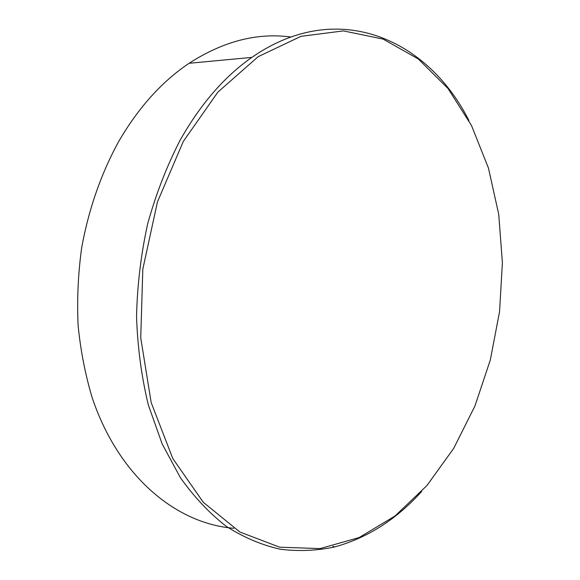 <?xml version="1.0" encoding="UTF-8"?>
<svg xmlns="http://www.w3.org/2000/svg" width="580" height="580" viewBox="0 0 580 580"><rect width="100%" height="100%" fill="white"/><g stroke="black" fill="none" stroke-linecap="round" stroke-linejoin="round"><path stroke-width="0.87" d="M290.754 36.997C257.23 32.487 223.358 41.245 189.131 63.271C162.153 81.338 138.801 107.199 119.067 140.838C101.232 173.224 88.747 208.938 81.628 247.972C78.097 273.934 76.922 299.795 78.111 325.547C80.642 350.907 85.369 375.072 92.3 398.047C119.052 477.282 176.719 523.798 233.783 528.271M474.947 405.993L490.325 359.941L499.547 311.714L502.396 262.711L498.735 214.339L488.447 168.077L471.511 125.541L448.021 88.522L418.325 58.993L383.075 39.085L343.396 30.899L300.998 36.33L258.209 56.644L217.906 92.09L183.287 141.462L157.441 201.942L142.81 269.185L140.737 337.894L151.184 402.607L172.811 458.562L203.312 502.323L239.874 532.012L279.647 547.201L320.08 548.586L359.092 537.58L395.067 515.968L426.858 485.641L453.669 448.412L474.947 405.993M421.66 491.47C396.474 519.383 367.474 537.877 334.667 546.954C316.738 550.739 298.577 551.493 280.183 549.216C261.841 545.084 243.999 537.544 226.657 526.596C209.844 513.67 194.423 497.372 180.409 477.71L162.204 444.034L148.4 405.159C141.542 377.022 137.59 347.493 136.547 316.564C137.257 285.302 140.969 254.374 147.675 223.771C156.02 193.872 166.866 165.967 180.221 140.048C200.557 104.088 224.431 76.538 251.85 57.406C338.611 -2.951 428.663 40.317 468.923 120.56M251.85 57.406L189.131 63.271M334.667 546.954L332.884 546.309"/></g></svg>
